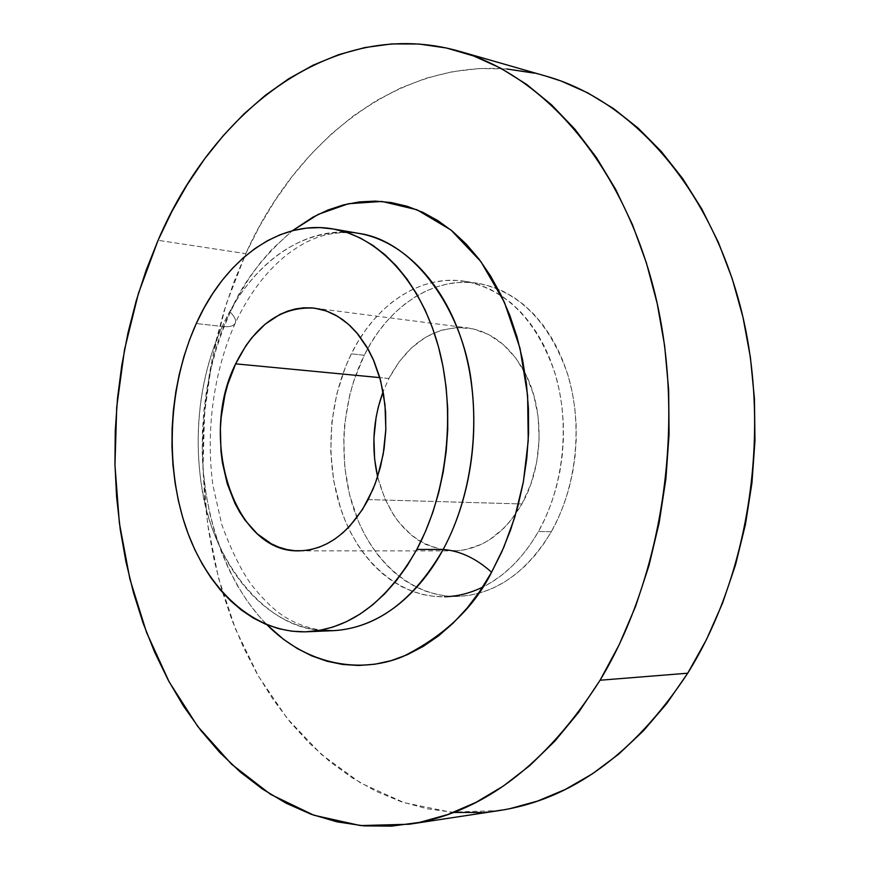 <?xml version="1.0" encoding="UTF-8"?>
<svg xmlns="http://www.w3.org/2000/svg" width="870" height="870" viewBox="0 0 870 870"><rect width="100%" height="100%" fill="white"/><g stroke="black" fill="none" stroke-linecap="round" stroke-linejoin="round"><path stroke-width="0.65" stroke-dasharray="4.35 3.26" d="M358.918 233.41C285.273 223.775 239.837 287.1 222.242 326.478C229.724 327.229 234.106 326.011 235.378 322.813C236.205 319.997 234.508 316.452 230.278 312.178C241.697 284.012 262.381 256.867 292.331 230.746L272.169 249.114L260.173 262.979L249.146 278.204L239.163 294.658L230.278 312.178L222.535 330.622L215.999 349.838L210.692 369.685L206.647 390.01L203.884 410.651L202.438 431.466L202.297 452.313L203.471 473.019L205.972 493.442L209.768 513.43L214.868 532.831L221.219 551.493L228.81 569.252L237.597 585.967L247.515 601.475L258.531 615.634L266.938 624.758C223.329 580.584 202.579 508.058 202.231 448.974C204.211 389.292 213.563 343.693 230.278 312.178C234.508 316.452 236.205 319.997 235.378 322.813C234.106 326.011 229.724 327.229 222.242 326.478C195.761 384.333 190.78 458.131 209.191 519.151C227.799 579.899 269.972 625.041 320.062 630.304C263.534 626.628 212.226 559.225 201.851 488.059C190.824 417.111 206.636 360.376 222.242 326.478L196.272 323.531L222.242 326.478C250.517 264.099 304.739 223.786 358.918 233.41C327.381 229.767 307.36 239.565 287.502 254.247C266.753 270.592 249.385 293.429 235.389 322.781C213.683 371.338 205.559 430.215 212.889 485.232L221.817 524.697C231.213 550.308 241.12 570.372 251.517 584.912C271.755 609.674 287.774 624.16 320.78 630.174M454.183 812.449L427.268 808.795L401.211 801.694L376.231 791.363L352.513 778.019L330.198 761.902L309.426 743.241L290.319 722.274L272.952 699.241L257.4 674.38L243.73 647.922L231.975 620.082L222.187 591.089L214.379 561.161L208.572 530.482L204.765 499.271L202.96 467.723L203.178 436.033L205.385 404.398L209.572 372.991L215.738 342.019L223.84 311.678L233.867 282.163L245.764 253.659L158.068 240.305L245.764 253.659L226.08 304.489L212.302 358.016L204.57 413.163L202.993 468.897L207.625 524.153L218.468 577.887L235.465 628.977L258.477 676.273L287.285 718.555L321.53 754.584L360.691 783.043L404.05 802.64L450.638 812.178L499.239 810.568M388.89 378.483L379.798 377.613L388.89 378.483L383.094 391.685L388.89 378.483C408.215 342.628 434.456 325.772 467.592 327.892C491.376 331.405 510.472 346.314 524.882 372.643C544.837 409.977 543.641 465.961 521.956 503.958L530.841 484.166L536.67 462.438L539.15 439.698L538.171 416.958L533.788 395.176L526.219 375.307L515.834 358.146L503.11 344.379L488.614 334.504L472.965 328.827L456.804 327.457L440.775 330.361L425.463 337.31L411.401 347.967L399.08 361.876L388.89 378.483M368.162 499.587L521.956 503.958L368.162 499.587M457.587 596.428L444.581 596.766C400.385 597.636 360.724 563.39 342.486 513.735C324.358 463.906 327.805 401.679 351.317 353.862L364.247 355.243C340.757 402.712 337.332 464.515 355.482 513.996C373.752 563.303 413.424 597.309 457.587 596.428C495.008 594.667 526.263 573.08 551.341 531.679L538.465 531.516C523.414 557.637 504.774 576.201 482.535 587.207M551.341 531.679C576.701 486.982 583.226 424.723 567.675 374.274C549.166 321.704 519.194 291.374 477.76 283.305C433.097 276.094 388.042 306.664 364.247 355.243L351.317 353.862C375.133 304.924 420.21 274.083 464.906 281.304C506.373 289.395 536.355 319.921 554.886 372.893C570.437 423.723 563.88 486.471 538.465 531.516L551.341 531.679L543.446 544.272L534.691 555.712L525.197 565.881L515.062 574.7L504.404 582.073L493.366 587.957L482.034 592.318L470.561 595.123L459.045 596.385L447.604 596.113L436.349 594.33L425.387 591.089L414.805 586.434L404.713 580.453L395.176 573.199L386.28 564.76L378.091 555.245L370.663 544.74L364.062 533.343L358.32 521.163L349.599 494.899L344.705 466.853L343.759 437.936L344.77 423.44L349.751 394.969L353.666 381.212L364.247 355.243L370.827 343.237L378.211 332.046L386.345 321.748L395.165 312.45L404.615 304.261L414.609 297.246L425.071 291.493L435.903 287.078L447.039 284.066L458.349 282.511L469.746 282.445L481.11 283.892L492.344 286.882L503.317 291.396L513.909 297.431L524.023 304.924L533.528 313.842L542.314 324.108L550.286 335.613L557.344 348.272L563.379 361.942L568.338 376.471L572.145 391.728L574.744 407.519L576.103 423.69L576.201 440.035L575.048 456.38L572.634 472.54L569.013 488.32L564.206 503.545L558.29 518.052L551.341 531.679M377.613 476.803L384.66 498.282L393.697 515.138L399.102 522.598L411.51 535.246L418.405 540.303L425.68 544.424L441.123 549.699L457.294 550.786L465.45 549.699L481.523 544.272L489.277 539.944L503.795 528.264L510.407 520.999L521.956 503.958C503.795 534.517 480.882 550.166 453.226 550.917C415.338 547.676 390.13 522.968 377.613 476.803M509.613 808.73L481.719 812.482M546.556 76.288C422.494 40.944 301.803 128.205 245.764 253.659L259.499 226.385L275.029 200.546L292.266 176.349L311.145 154.023L331.579 133.784L353.459 115.84L376.666 100.441L401.059 87.805L426.452 78.126L452.683 71.644L479.511 68.534L506.721 68.969M534.028 73.113L546.219 76.19M351.317 353.862L345.575 366.651L336.799 393.871L331.818 422.548L330.763 451.747L333.678 480.544L340.496 508.004L345.314 520.945L351.045 533.212L357.646 544.685L365.063 555.278L373.252 564.858L382.147 573.352L391.685 580.66L401.777 586.695L412.358 591.372L423.331 594.645L434.587 596.439L446.038 596.722L457.566 595.45L469.05 592.622L480.381 588.229L491.452 582.302L502.11 574.874L512.267 565.989L521.782 555.745L530.548 544.207L538.465 531.516L545.425 517.791L551.352 503.175L556.169 487.82L559.812 471.921L562.227 455.63L563.401 439.154L563.303 422.679L561.944 406.388L559.345 390.467L555.538 375.101L550.59 360.452L544.544 346.684L537.486 333.949L529.515 322.346L520.717 312.015L511.201 303.043L501.087 295.495L490.473 289.438L479.49 284.892L468.256 281.902L456.88 280.444L445.473 280.521L434.152 282.108L423.027 285.153L412.173 289.612L401.712 295.408L391.707 302.488L382.256 310.742L373.437 320.116L365.291 330.491L357.907 341.769L351.317 353.862M314.592 308.154L467.592 327.892M477.76 283.305L464.906 281.304M298.965 550.851L453.226 550.917"/><path stroke-width="1.3" d="M358.918 233.41C404.148 241.12 446.266 284.784 464.395 349.098C482.437 413.391 473.911 492.898 443.156 549.47L416.817 549.438L443.156 549.47C424.288 584.912 386.726 627.672 333.319 630.663L320.062 630.304L333.319 630.663C376.666 628.031 413.272 600.963 443.156 549.47C460.056 550.819 476.205 558.409 491.583 572.253C474.009 607.586 444.472 635.687 402.973 656.545C361.441 673.913 307.469 665.844 266.938 624.758L283.511 639.319L297.322 648.574L311.862 655.926L327.033 661.254L342.693 664.473L358.723 665.485L374.948 664.212L391.217 660.624L407.367 654.686L423.222 646.41L438.589 635.839L453.281 623.018L467.136 608.043L479.957 591.067L491.583 572.253L501.849 551.776L510.614 529.884L517.759 506.808L523.174 482.85L526.796 458.283L528.558 433.412L528.438 408.552L526.459 384.007L522.631 360.071L517.041 337.06L509.766 315.212L500.902 294.789L490.593 276.007L478.989 259.064L466.233 244.111L452.498 231.279L437.958 220.665L422.798 212.313L407.171 206.277L391.272 202.547L375.264 201.111L359.288 201.916L343.509 204.896L328.077 209.975L313.113 217.054L292.331 230.746L318.246 214.368L348.424 203.732L381.941 201.438L416.98 209.779L450.932 229.995L480.892 261.609L504.382 302.227L519.988 348.174L527.622 395.448L528.231 440.709L523.392 481.708L514.746 517.356L503.763 547.426L491.583 572.253C476.205 558.409 460.056 550.819 443.156 549.47C461.361 515.997 480.447 457.794 471.583 384.105C463.253 310.111 413.424 240.751 358.918 233.41L332.884 228.919M416.817 549.438C386.856 601.692 350.208 629.14 306.882 631.783C253.779 633.61 206.929 589.708 185.636 526.763C164.463 463.536 168.628 384.779 196.272 323.531C224.536 260.293 278.694 219.294 332.84 228.919C378.048 236.607 420.166 280.803 438.262 346.064C456.282 411.282 447.658 492.018 416.817 549.438L407.127 565.783L396.426 580.573L384.855 593.666L372.556 604.944L359.68 614.318L346.38 621.713L332.808 627.107L319.094 630.478L305.392 631.827L291.841 631.207L278.563 628.651L265.687 624.247L253.311 618.048L241.545 610.174L230.485 600.713L220.197 589.795L210.768 577.528L202.253 564.043L194.717 549.47L188.203 533.952L182.733 517.606L178.361 500.587L175.098 483.024L172.967 465.058L171.966 446.832L172.108 428.475L173.391 410.14L175.794 391.968L179.307 374.078L183.907 356.613L189.584 339.724L196.272 323.531L203.95 308.176L212.563 293.788L222.046 280.499L232.355 268.438L243.393 257.716L255.106 248.461L267.384 240.772L280.129 234.759L293.255 230.506L306.631 228.103L320.138 227.603L333.645 229.06L347.032 232.497L360.137 237.934L372.828 245.351L384.975 254.725L396.405 265.981L407.008 279.042L416.621 293.788L425.147 310.09L432.444 327.762L438.426 346.641L443.004 366.498L446.103 387.117L447.691 408.247L447.735 429.649L446.223 451.051L443.178 472.214L438.643 492.866L432.684 512.767L425.376 531.7L416.817 549.438M409.585 824.184L499.239 810.568C571.721 799.486 634.545 753.692 687.713 673.206L600.072 680.231C545.827 765.154 482.23 813.156 409.259 824.238L360.452 825.576L313.831 815.223L270.581 794.353L231.637 764.273L197.686 726.363L169.215 681.982L146.551 632.468L129.891 579.05L119.353 522.935L114.96 465.254L116.71 407.073L124.551 349.479L138.384 293.527L158.068 240.305C213.998 108.957 334.254 15.78 459.077 51.189C543.652 75.027 622.866 164.082 654.588 292.233C686.18 420.232 663.777 574.918 600.072 680.231L687.713 673.206L666.583 703.732L643.419 730.833L618.559 754.257L592.394 773.832L565.282 789.449L537.573 801.074L509.613 808.73M235.639 363.845C255.051 324.804 281.336 306.24 314.505 308.143L326.315 310.971L337.701 316.354L348.402 324.227L358.179 334.45L366.781 346.836L373.991 361.137L379.635 377.047L383.539 394.186L385.617 412.173L385.791 430.574L384.072 448.942L380.484 466.853L375.133 483.872L368.162 499.587C349.686 532.962 326.587 550.047 298.867 550.851C233.823 553.005 197.99 437.936 235.639 363.845L379.798 377.613L235.639 363.845L227.831 384.181L224.917 394.969L221.187 417.317L220.393 428.682L220.98 451.356L222.361 462.47L227.255 483.763L234.867 503.208L239.631 512.028L244.97 520.119L257.27 533.832L271.364 543.793L278.933 547.208L286.763 549.525L294.799 550.699L302.945 550.699L311.123 549.525L319.268 547.154L327.283 543.598L335.091 538.889L342.606 533.049L349.751 526.132L362.594 509.32L373.056 489.103L377.232 477.956L383.213 454.216L385.834 429.388L384.975 404.561L380.668 380.821L373.154 359.201L368.293 349.479L356.678 332.655L350.055 325.717L342.987 319.866L335.548 315.114L327.816 311.525L319.877 309.111L311.819 307.871L303.706 307.806L295.626 308.894L287.655 311.134L279.857 314.462L265.089 324.227L251.811 337.745L245.873 345.749L235.639 363.845M482.535 587.207C470.061 593.242 457.413 596.428 444.581 596.766M383.094 391.685L378.287 407.116L376.112 417.328L373.915 438.208L374.622 459.132L377.613 476.803C371.185 447.898 373.012 419.525 383.094 391.685M481.719 812.482L454.183 812.449M506.721 68.969L534.028 73.113M546.219 76.19L561.161 81.062L587.805 92.894L613.633 108.641L638.297 128.26L661.45 151.663L682.754 178.676L701.862 209.083L718.457 242.556L732.236 278.748L742.958 317.18L750.408 357.385L754.442 398.786L754.964 440.818L751.952 482.883L745.459 524.36L735.585 564.663L722.513 603.247L706.462 639.58L687.713 673.206C750.157 573.45 771.712 427.746 740.381 306.61C708.898 185.332 630.652 100.05 546.556 76.288L459.077 51.189M158.068 240.305L171.781 211.704L187.267 184.56L204.461 159.112L223.307 135.568L243.709 114.155L265.557 95.135L288.753 78.724L313.135 65.174L338.56 54.701L364.824 47.556L391.728 43.924L419.035 44.022L446.484 48.013L473.769 56.017L500.598 68.132L526.622 84.39L551.504 104.781L574.885 129.195L596.396 157.492L615.699 189.421L632.468 224.656L646.377 262.816L657.176 303.412L664.658 345.912L668.649 389.738L669.073 434.25L665.898 478.794L659.177 522.74L649.02 565.424L635.622 606.27L619.201 644.703L600.072 680.231L578.55 712.443L554.984 740.99L529.765 765.611L503.251 786.121L475.836 802.434L447.876 814.505L419.699 822.367L391.652 826.119L364.008 825.891L337.049 821.856L311.003 814.211L286.067 803.195L262.435 789.036L240.24 771.994L219.621 752.322L200.676 730.267L183.494 706.081L168.149 680.003L154.675 652.293L143.126 623.17L133.534 592.861L125.9 561.574L120.256 529.547L116.602 496.966L114.938 464.036L115.253 430.954L117.548 397.916L121.811 365.128L128.01 332.764L136.144 301.042L146.171 270.157L158.068 240.305M320.78 630.174L333.319 630.663L306.958 631.772"/></g></svg>
